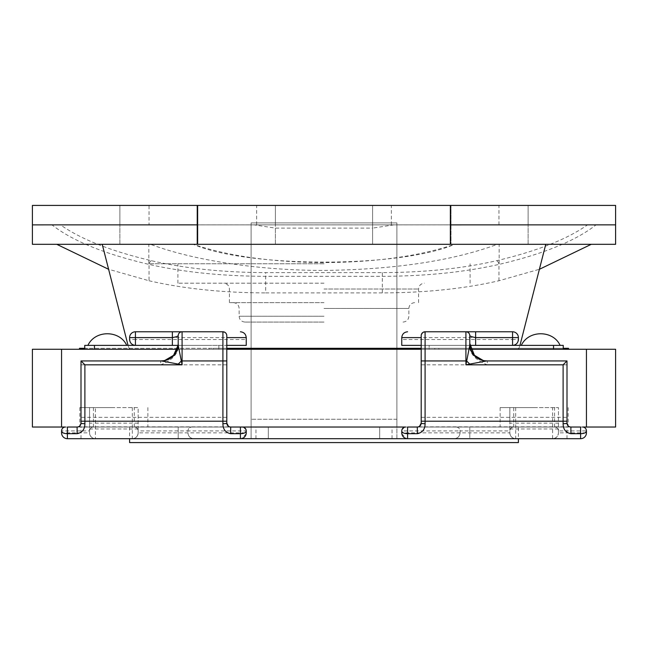 <?xml version="1.0" encoding="UTF-8"?>
<svg xmlns="http://www.w3.org/2000/svg" width="648" height="648" viewBox="0 0 648 648"><rect width="100%" height="100%" fill="white"/><g stroke="black" fill="none" stroke-linecap="round" stroke-linejoin="round"><path stroke-width="0.49" stroke-dasharray="3.24 2.43" d="M78.392 426.813L229.554 426.862M242.352 427.032L65.448 427.032A3.888 3.888 0 0 0 61.56 430.92L89.554 430.92L89.554 432.864L81 432.864L81 427.032M93.442 407.592L93.442 423.144L89.554 423.144L89.554 407.592L138.154 407.592L138.154 432.864L138.154 430.92L187.92 430.92C188.171 428.579 189.467 427.283 191.808 427.032C189.467 427.283 188.171 428.579 187.92 430.92L187.92 432.864L187.92 430.92L246.24 430.92L246.24 432.864L138.154 432.864C137.781 436.379 135.837 438.323 132.322 438.696L67.392 438.696A5.832 5.832 0 0 1 61.56 432.864L61.56 430.92M89.554 407.592L89.554 432.864C89.926 436.379 91.87 438.323 95.386 438.696A5.832 5.832 0 0 1 89.554 432.864A5.832 5.832 0 0 0 95.386 438.696L95.386 407.592L89.554 407.592M89.554 423.144L89.554 430.92A3.888 3.888 0 0 1 93.442 427.032C91.101 427.283 89.805 428.579 89.554 430.92M93.442 427.032L93.442 423.144L134.266 423.144L134.266 427.032A3.888 3.888 0 0 1 138.154 430.92A3.888 3.888 0 0 0 134.266 427.032C136.607 427.283 137.903 428.579 138.154 430.92L138.154 407.592L95.386 407.592M132.322 407.592L132.322 438.696A5.832 5.832 0 0 0 138.154 432.864A5.832 5.832 0 0 1 132.322 438.696L240.408 438.696M226.8 423.144L226.8 360.936M161.417 360.936L81 360.936L81 423.144M222.912 331.776L182.088 331.776A3.888 3.888 0 0 0 178.2 335.664A3.888 3.888 0 0 1 182.088 331.776M172.368 331.776L135.432 331.776A5.832 5.832 0 0 0 129.6 337.608L129.6 339.552L135.432 339.552L135.432 337.608L246.24 337.608L246.24 339.552L135.432 339.552L135.432 345.384L246.24 345.384L246.24 339.552M178.095 345.384L178.2 348.13L178.2 343.472L178.2 345.384L226.8 345.384M81 364.824L160.704 364.824C171.08 360.742 176.912 355.177 178.2 348.13M80.19 425.517L80.498 425.056M226.873 423.889L227.934 425.882M228.525 426.376L228.963 426.627M246.102 429.891L243.381 427.17M226.8 335.664L225.966 333.25M225.326 332.618L224.856 332.294M226.8 364.824L160.704 364.824L160.704 360.944A17.496 17.472 -0 0 0 175.77 352.35M246.151 433.885L241.429 438.607M187.92 432.864C188.293 436.379 190.237 438.323 193.752 438.696C190.237 438.323 188.293 436.379 187.92 432.864M129.689 340.573A5.832 5.832 0 0 0 134.411 345.295M534.146 427.032L500.126 427.032L534.146 427.032M534.146 407.592L500.126 407.592L534.146 407.592M113.854 427.032L79.834 427.032L113.854 427.032M113.854 407.592L79.834 407.592L113.854 407.592M586.44 427.032L615.6 427.032L615.6 349.272L586.44 349.272L586.44 427.032L396.9 427.032L396.9 349.272L251.1 349.272L251.1 427.032L251.1 349.272L61.56 349.272L61.56 427.032L32.4 427.032L32.4 349.272L61.56 349.272M405.648 427.032L456.192 427.032C458.533 427.283 459.829 428.579 460.08 430.92L460.08 432.864L460.08 430.92L401.76 430.92L401.76 432.864L509.846 432.864L509.846 407.592L558.446 407.592L554.558 407.592L554.558 423.144L558.446 423.144L558.446 407.592L558.446 432.864L586.44 432.864A5.832 5.832 0 0 1 580.608 438.696L407.592 438.696L518.4 438.696L518.4 442.584L129.6 442.584L129.6 438.696L251.1 438.696L251.1 427.032L396.9 427.032L396.9 438.696L251.1 438.696L251.1 427.032L61.56 427.032M67.392 427.032L240.408 427.032M407.592 427.032L580.608 427.032M177.204 349.272L226.8 349.272M421.2 349.272L470.796 349.272M586.44 349.272L396.9 349.272L396.9 427.032L129.6 427.032L518.4 427.032L396.9 427.032L396.9 222.912L251.1 222.912L251.1 427.032L251.1 222.912L396.9 222.912L396.9 438.696L469.8 438.696L469.8 427.032L469.8 438.696L518.4 438.696L407.592 438.696M515.678 407.592L515.678 438.696A5.832 5.832 0 0 1 509.846 432.864A5.832 5.832 0 0 0 515.678 438.696C512.163 438.323 510.219 436.379 509.846 432.864L509.846 430.92L460.08 430.92C459.829 428.579 458.533 427.283 456.192 427.032L582.552 427.032A3.888 3.888 0 0 1 586.44 430.92L558.446 430.92L558.446 432.864C558.074 436.379 556.13 438.323 552.614 438.696A5.832 5.832 0 0 0 558.446 432.864A5.832 5.832 0 0 1 552.614 438.696L552.614 407.592M569.608 426.813L418.495 426.846M580.608 438.696A5.832 5.832 0 0 0 586.44 432.864L586.44 430.92M558.446 423.144L558.446 430.92A3.888 3.888 0 0 0 554.558 427.032C556.899 427.283 558.195 428.579 558.446 430.92M554.558 427.032L554.558 423.144L513.734 423.144L513.734 427.032A3.888 3.888 0 0 0 509.846 430.92A3.888 3.888 0 0 1 513.734 427.032C511.394 427.283 510.098 428.579 509.846 430.92L509.846 423.144L513.734 423.144L513.734 407.592L509.846 407.592L509.846 423.144M554.558 407.592L513.734 407.592M420.066 425.89L421.2 423.144L421.2 360.936M486.583 360.936L567 360.936L567 421.2M425.088 331.776L465.912 331.776A3.888 3.888 0 0 1 469.8 335.664A3.888 3.888 0 0 0 465.912 331.776M475.632 331.776L512.568 331.776A5.832 5.832 0 0 1 518.4 337.608L518.4 339.552L512.568 339.552L512.568 337.608L401.76 337.608L401.76 339.552L512.568 339.552L512.568 345.384L401.76 345.384L401.76 339.552M567 364.824L487.296 364.824C476.92 360.742 471.088 355.177 469.8 348.13L469.905 345.384M469.8 348.13L469.8 345.384L421.2 345.384L421.378 334.49M419.475 426.376L419.037 426.627M568.806 426.433L567.275 424.578L567 423.144M401.898 429.891L404.619 427.17M422.674 332.618L423.144 332.294M421.2 364.824L487.296 364.824L487.296 360.944A17.496 17.472 180 0 1 472.23 352.35M401.849 433.885L406.571 438.607M460.08 432.864C459.707 436.379 457.763 438.323 454.248 438.696C457.763 438.323 459.707 436.379 460.08 432.864M518.311 340.573A5.832 5.832 0 0 1 513.589 345.295M324 322.072L244.968 322.072L324 322.072M324 302.632L229.416 302.632L324 302.632M324 283.192L177.908 283.192L324 283.192M324 263.752L148.846 263.752L324 263.752M32.4 244.312L150.547 244.312C191.929 259.88 256.754 270.475 324 270.427C394.64 269.56 452.458 260.861 497.453 244.312L150.587 244.312M497.413 244.312L454.661 244.312C400.351 268.029 247.649 268.029 193.339 244.312C228.606 256.187 272.168 262.278 324 262.594C375.832 262.278 419.394 256.187 454.661 244.312L615.6 244.312M421.2 348.3L563.258 348.3L563.258 345.384L429.154 345.384L429.154 349.272L568.523 349.272L79.477 349.272L434.808 349.272L429.154 349.272L429.154 345.384L512.568 345.384M197.64 244.312L197.64 224.864L450.36 224.872L450.36 205.416M372.6 244.312L372.6 205.416L372.6 224.856L372.6 205.416L275.4 205.416L275.4 244.312L275.4 205.416L196.976 205.416L196.976 224.856L119.88 224.872L196.976 224.872L196.976 244.312L196.976 224.872L119.88 224.856L119.88 205.416L196.976 205.416L119.88 205.416L119.88 224.856L196.976 224.856L196.976 205.416L451.024 205.416L451.024 224.856L528.12 224.872L451.024 224.872L451.024 244.312L451.024 224.872L528.12 224.856L528.12 205.416L451.024 205.416L528.12 205.416L528.12 224.856L451.024 224.856L451.024 205.416L372.6 205.416L372.6 224.856L451.024 224.856L275.4 224.856L275.4 205.416L275.4 224.856L196.976 224.856L587.517 224.872C567.081 239.258 536.787 251.197 496.627 260.699C462.632 268.515 424.529 272.484 382.32 272.606L265.68 272.606C223.471 272.484 185.369 268.515 151.373 260.699C111.213 251.197 80.919 239.258 60.483 224.872L372.6 224.872L372.6 244.312L119.88 244.312L372.6 244.312L372.6 228.12L275.4 228.12L254.056 224.872M119.88 244.312L119.88 224.872L119.88 244.312M528.12 244.312L528.12 224.872L528.12 244.312M450.36 244.312L450.36 224.872L197.64 224.872L197.64 205.416M149.04 224.856L51.962 224.872C72.325 240.854 104.684 254.032 149.04 264.416C183.732 272.225 222.612 276.194 265.68 276.315L382.32 276.315C425.388 276.194 464.268 272.225 498.96 264.416C543.316 254.032 575.675 240.854 596.039 224.872L149.04 224.856L149.04 205.416L32.4 205.416M256.657 224.856L256.657 205.416L149.04 205.416M391.343 224.856L391.343 205.416L256.657 205.416M498.96 224.856L498.96 205.416L391.343 205.416M615.6 205.416L498.96 205.416M382.32 272.606L382.32 292.896C425.388 292.774 464.268 288.725 498.96 280.754L539.5 269.244M151.373 260.699A3.888 2.292 103.2 0 0 149.04 264.416L149.04 280.754L108.499 269.244M596.039 224.872L587.517 224.872M60.483 224.872L51.962 224.872M393.944 224.872L372.6 228.12M382.32 292.896L265.68 292.896L265.68 272.606M149.04 280.754C183.732 288.725 222.612 292.774 265.68 292.896M275.4 244.312L275.4 228.12M568.523 349.272L568.523 348.3L79.477 348.3L79.477 349.272M324 349.272L518.4 349.272L324 349.272M218.846 349.272L218.846 345.384L209.126 345.384L218.846 345.384L218.846 349.272M126.725 345.384L87.893 345.384L126.725 345.384M226.8 348.3L213.192 348.3L213.192 349.272L213.192 348.3L84.742 348.3L84.742 345.384L209.126 345.384L135.432 345.384M434.808 348.3L434.808 349.272L434.808 348.3M324 348.3L518.4 348.3L324 348.3M521.275 345.384L560.107 345.384L521.275 345.384M324 438.696L255.96 438.696L324 438.696M178.2 438.696L178.2 427.032L178.2 438.696M268.321 438.696L379.679 438.696L268.321 438.696L268.321 427.032L379.679 427.032L268.321 427.032L268.321 438.696M324 427.032L392.04 427.032L324 427.032M379.679 427.032L379.679 438.696L379.679 427.032M129.6 427.032L129.6 438.696L518.4 438.696L518.4 427.032M81 438.696L81 432.864L61.56 432.864A5.832 5.832 0 0 0 67.392 438.696M138.154 428.976L89.554 428.976M138.154 423.144L134.266 423.144L134.266 407.592M226.8 417.312L81 417.312M135.432 331.776L135.432 337.608L129.6 337.608M567 438.696L567 427.032M509.846 428.976L558.446 428.976M421.2 417.312L567 417.312M512.568 331.776L512.568 337.608L518.4 337.608M324 316.24L239.136 316.24L324 316.24M324 308.464L408.864 308.464L324 308.464M324 289.024L418.584 289.024L324 289.024M498.96 280.754L498.96 264.416A3.888 2.292 76.8 0 0 496.627 260.699M209.126 348.3L209.126 349.272M94.462 348.3L94.462 345.384M438.874 348.3L438.874 349.272M553.538 348.3L553.538 345.384M396.9 419.256L251.1 419.256L396.9 419.256M163.077 360.774L164.843 360.442M500.126 407.592L500.126 427.032M79.834 407.592L79.834 427.032M147.874 407.592L147.874 427.032M568.166 407.592L568.166 427.032M483.125 360.434L484.923 360.774M233.304 302.632C236.876 303.013 238.82 304.957 239.136 308.464L239.136 316.24C239.444 319.756 241.388 321.7 244.968 322.072M403.032 322.072C406.612 321.7 408.556 319.756 408.864 316.24L408.864 308.464C409.18 304.957 411.124 303.013 414.696 302.632M418.584 302.632L418.584 289.024C418.9 285.517 420.844 283.573 424.416 283.192M229.416 302.632L229.416 289.024C229.1 285.517 227.156 283.573 223.584 283.192M177.908 283.192L177.908 263.752M148.846 263.752L148.846 244.312M129.462 349.272L128.037 345.384M518.538 349.272L519.963 345.384M499.154 263.752L499.154 244.312M470.092 283.192L470.092 263.752M129.6 348.3L129.6 349.272M518.4 348.3L518.4 349.272M255.96 438.696L255.96 427.032M392.04 438.696L392.04 427.032"/><path stroke-width="0.97" d="M61.56 427.032L32.4 427.032L32.4 349.272L61.56 349.272L61.56 427.032L65.448 427.032A3.888 3.888 0 0 0 61.56 430.92L61.56 432.864A5.832 5.832 0 0 0 67.392 438.696L580.608 438.696A5.832 5.832 0 0 0 586.44 432.864L586.44 430.92A3.888 3.888 0 0 0 582.552 427.032L615.6 427.032L615.6 349.272L586.44 349.272L586.44 427.032M77.112 433.698L67.392 433.698L67.392 427.032L77.112 427.032L77.112 433.698C82.264 432.621 84.856 429.292 84.888 423.703A3.888 0.559 -0 0 1 81 423.144L81 360.936L161.417 360.936A17.496 17.099 90 0 0 178.33 345.983L182.088 364.824L161.417 360.936M129.689 340.573A5.832 5.832 0 0 1 129.6 339.552L129.6 337.608A5.832 5.832 0 0 1 135.432 331.776L182.088 331.776L182.088 364.824L84.888 364.824L84.888 421.2L222.912 421.2L222.912 360.936L226.8 360.936L226.8 335.664L226.8 423.144A3.888 0.559 0 0 1 222.912 423.703C222.944 429.284 225.536 432.621 230.688 433.698L230.688 427.032L405.648 427.032A3.888 3.888 0 0 0 401.76 430.92L401.76 432.864A5.832 5.832 0 0 0 407.592 438.696L240.408 438.696L240.408 427.032L242.352 427.032A3.888 3.888 0 0 1 246.24 430.92L246.24 432.864A5.832 5.832 0 0 1 240.408 438.696L241.429 438.607M134.411 345.295A5.832 5.832 0 0 0 135.432 345.384L172.368 345.384L172.368 331.776L222.912 331.776A3.888 3.888 0 0 1 226.8 335.664M226.8 345.384L246.24 345.384L246.24 337.608L226.8 337.608M178.095 345.384L172.368 345.384M78.392 426.813L79.194 426.433M79.477 426.23L80.19 425.517M80.498 425.056L81 423.144C80.838 425.509 79.542 426.805 77.112 427.032M230.688 427.032C228.258 426.805 226.962 425.509 226.8 423.144L226.873 423.889M226.8 423.144L228.525 426.376M228.963 426.627L229.554 426.862M178.2 335.664L178.2 343.472L178.2 335.664A3.888 3.888 0 0 1 182.088 331.776A3.888 3.888 0 0 0 178.2 335.664C177.746 336.312 175.802 336.96 172.368 337.608L135.432 337.608L135.432 345.384L84.742 345.384L84.742 348.3M230.688 433.698L240.408 433.698C244.094 433.577 246.038 432.653 246.24 430.92L246.102 429.891M243.381 427.17L242.352 427.032M225.966 333.25L225.326 332.618M224.856 332.294L222.912 331.776L222.912 360.936L181.383 360.936A17.496 2.268 135 0 1 178.2 364.119M175.77 352.35A17.496 17.472 -0 0 0 178.2 343.472L178.33 345.983M84.888 364.824L81 360.936M163.077 360.774L160.72 360.936A17.496 17.488 90 0 0 178.2 343.926M246.24 432.864L246.151 433.885M67.392 438.696L67.392 433.698C63.715 433.585 61.771 432.661 61.56 430.92M240.408 331.776C243.923 332.149 245.867 334.093 246.24 337.608C245.867 334.093 243.923 332.149 240.408 331.776M129.6 339.552C129.973 343.067 131.917 345.011 135.432 345.384M61.56 349.272L177.204 349.272M226.8 349.272L421.2 349.272M470.796 349.272L586.44 349.272M417.312 427.032L407.592 427.032L407.592 433.698L417.312 433.698L417.312 427.032C419.742 426.805 421.038 425.509 421.2 423.144L419.475 426.376M570.888 433.698L580.608 433.698L580.608 427.032L570.888 427.032L570.888 433.698C565.736 432.621 563.144 429.292 563.112 423.703A3.888 0.559 180 0 0 567 423.144L567 421.2L567 423.144C567.162 425.509 568.458 426.805 570.888 427.032M518.311 340.573A5.832 5.832 0 0 0 518.4 339.552L518.4 337.608A5.832 5.832 0 0 0 512.568 331.776L425.088 331.776A3.888 3.888 0 0 0 421.2 335.664L421.2 360.936L421.2 345.384L401.76 345.384L401.76 337.608L421.2 337.608M469.8 335.664A3.888 3.888 0 0 0 465.912 331.776L475.632 331.776L475.632 337.608C472.343 336.96 470.399 336.312 469.8 335.664L469.8 343.472L469.8 335.664A3.888 3.888 0 0 0 465.912 331.776L465.912 364.824L486.583 360.936A17.496 17.099 90 0 1 469.67 345.983L465.912 364.824L563.112 364.824L567 360.936L486.583 360.936M513.589 345.295A5.832 5.832 0 0 1 512.568 345.384L475.632 345.384L475.632 337.608L512.568 337.608L512.568 345.384L563.258 345.384L563.258 348.3M469.905 345.384L475.632 345.384M469.8 364.119A17.496 2.268 45 0 1 466.617 360.936L421.2 360.936L421.2 423.144A3.888 0.559 180 0 0 425.088 423.703C425.056 429.284 422.464 432.621 417.312 433.698M563.112 364.824L563.112 421.2L567 421.2L567 360.936M419.037 426.627L418.495 426.846M569.608 426.813L568.806 426.433M406.571 438.607L407.592 438.696L407.592 433.698C403.906 433.577 401.963 432.653 401.76 430.92L401.898 429.891M404.619 427.17L405.648 427.032M421.378 334.49L422.674 332.618M423.144 332.294L425.088 331.776L425.088 421.2L421.2 421.2M472.23 352.35A17.496 17.472 180 0 1 469.8 343.472L469.67 345.983M484.923 360.774L487.28 360.936A17.496 17.488 90 0 1 469.8 343.926M401.76 432.864L401.849 433.885M580.608 438.696L580.608 433.698C584.285 433.585 586.229 432.661 586.44 430.92M407.592 331.776C404.077 332.149 402.133 334.093 401.76 337.608C402.133 334.093 404.077 332.149 407.592 331.776M518.4 339.552C518.027 343.067 516.083 345.011 512.568 345.384M450.36 244.312L450.36 205.416L615.6 205.416L615.6 224.856L450.36 224.872L615.6 224.856L615.6 244.312L197.64 244.312L197.64 205.416L450.36 205.416M197.64 244.312L32.4 244.312L32.4 224.872L197.64 224.856L32.4 224.872L32.4 205.416L197.64 205.416M539.5 269.244L591.26 244.312M108.499 269.244L56.741 244.312M84.791 349.272L84.791 348.3L79.477 348.3L79.477 349.272M563.209 349.272L563.209 348.3L568.523 348.3L568.523 349.272M226.8 348.3L421.2 348.3M518.4 438.696L518.4 442.584L129.6 442.584L129.6 438.696M222.912 423.703L222.912 421.2L226.8 421.2M81 421.2L84.888 421.2L84.888 423.703M129.6 337.608L135.432 337.608L135.432 331.776A5.832 5.832 0 0 0 129.6 337.608M563.112 423.703L563.112 421.2L425.088 421.2L425.088 423.703M518.4 337.608L512.568 337.608L512.568 331.776A5.832 5.832 0 0 1 518.4 337.608M94.462 349.272L94.462 345.384M553.538 349.272L553.538 345.384M164.843 360.442L173.575 355.307L178.111 345.198L178.2 343.472M568.134 425.89L567 423.185M469.8 343.472L474.401 355.274L483.125 360.434M128.037 345.384L102.238 244.353M519.963 345.384L545.762 244.353M126.725 345.384C119.912 330.164 95.288 329.621 87.893 345.384M560.107 345.384C553.384 330.253 528.76 329.54 521.275 345.384"/></g></svg>
